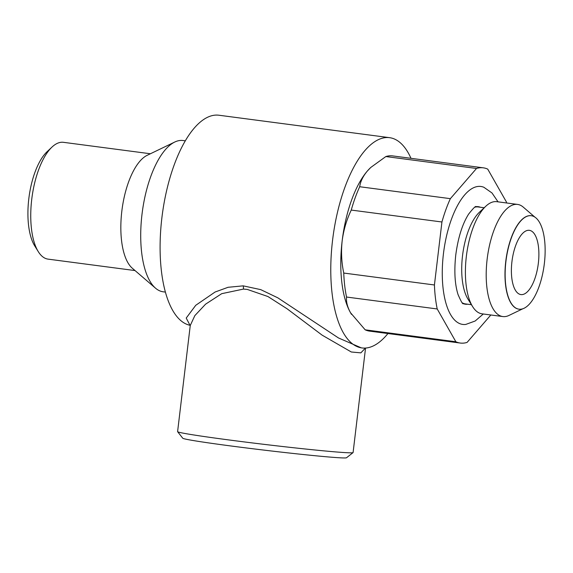<?xml version="1.0" encoding="UTF-8"?>
<svg xmlns="http://www.w3.org/2000/svg" width="573" height="573" viewBox="0 0 573 573"><rect width="100%" height="100%" fill="white"/><g stroke="black" fill="none" stroke-linecap="round" stroke-linejoin="round"><path stroke-width="0.86" d="M531.207 215.72A47.129 19.203 97.5 0 0 531.128 215.706A47.129 19.203 97.5 0 0 505.773 261.317A47.129 19.203 97.5 0 0 518.837 309.162A47.129 19.203 97.5 0 0 518.916 309.169M505.93 261.338A47.129 19.203 97.5 0 0 518.995 309.184A47.129 19.203 97.5 0 0 544.35 263.573A47.129 19.203 97.5 0 0 531.286 215.727A47.129 19.203 97.5 0 0 505.93 261.338M538.348 263.222A32.403 13.2 97.5 0 0 529.366 230.332A32.403 13.2 97.5 0 0 511.933 261.689A32.403 13.2 97.5 0 0 520.914 294.579A32.403 13.2 97.5 0 0 538.348 263.222M534.874 217.11L523.213 207.082A56.555 23.042 97.5 0 0 517.577 204.418A56.555 23.042 97.5 0 0 487.15 259.146A56.555 23.042 97.5 0 0 502.829 316.561A56.555 23.042 97.5 0 0 508.96 315.444L522.82 308.775M517.577 204.418L496.777 201.682A56.555 23.042 97.5 0 0 485.811 206.23A56.555 23.042 97.5 0 0 466.35 256.41A56.555 23.042 97.5 0 0 472.61 306.598A56.555 23.042 97.5 0 0 482.029 313.825L502.829 316.561M471.443 304.707L465.426 303.919A48.898 19.919 -82.5 0 1 462.304 302.852M485.811 206.23L479.357 212.297A48.898 19.919 97.5 0 0 462.533 255.68A48.898 19.919 97.5 0 0 467.948 299.07L472.61 306.598M483.297 313.99L475.16 321.009L465.828 324.411A69.569 28.349 -82.5 0 1 443.438 253.789A69.569 28.349 -82.5 0 1 483.863 187.271L491.999 192.965L498.044 201.854M480.353 207.247A49.192 20.041 97.5 0 0 476.02 206.674C475.733 205.764 473.269 208.243 468.621 214.109C462.368 224.014 458.085 237.637 455.764 254.978C454.052 271.058 454.804 284.244 458.035 294.529C461.014 301.405 462.755 304.442 463.271 303.64A49.192 20.041 97.5 0 0 467.604 304.206M150.405 153.757L63.431 142.319A58.912 24.002 97.5 0 0 52.007 147.06L47.05 151.723A53.017 21.602 97.5 0 0 28.808 198.767A53.017 21.602 97.5 0 0 34.674 245.81L38.262 251.604A58.912 24.002 97.5 0 0 48.068 259.132L135.049 270.571M52.007 147.06A58.912 24.002 97.5 0 0 31.737 199.325A58.912 24.002 97.5 0 0 38.262 251.604M185.301 140.815L183.045 140.521A76.288 31.085 97.5 0 0 174.772 142.025L147.139 155.333A58.912 24.002 97.5 0 0 121.827 211.179A58.912 24.002 97.5 0 0 132.291 268.207L155.548 288.198A76.288 31.085 97.5 0 0 163.155 291.793L165.404 292.094M174.772 142.025A76.288 31.085 97.5 0 0 141.997 214.345A76.288 31.085 97.5 0 0 155.548 288.198M365.424 348.062L360.854 352.868L351.313 351.994L322.141 335.155L287.123 308.811L267.935 296.535L247.278 289.415L243.446 289.079L221.715 293.677L205.585 304.163L194.863 315.594L190.257 325.478L177.601 431.634A88.364 2.392 6.8 0 0 177.623 431.705L182.773 438.245A82.476 2.235 6.8 0 0 231.026 445.987A82.476 2.235 6.8 0 0 346.5 457.77L353.047 452.62A88.364 2.392 6.8 0 0 353.09 452.563L365.545 348.055M177.623 431.705A88.364 2.392 6.8 0 0 229.322 440A88.364 2.392 6.8 0 0 353.047 452.62M189.971 325.256L186.225 318.051L195.737 305.302L215.076 292.029L228.083 287.288L243.188 285.855L260.744 289.637L277.833 297.838L338.493 337.963L361.284 347.847M387.942 333.536A106.041 43.204 -82.5 0 1 363.239 348.069A106.041 43.204 -82.5 0 1 361.964 347.947A106.041 43.204 -82.5 0 1 332.562 240.295A106.041 43.204 -82.5 0 1 389.611 137.678A106.041 43.204 -82.5 0 1 410.984 158.32M389.611 137.678L218.929 115.23A106.041 43.204 97.5 0 0 161.88 217.855A106.041 43.204 97.5 0 0 189.992 325.285M506.604 202.978A88.364 36.006 97.5 0 0 506.382 201.918L487.738 169.128A88.364 36.006 97.5 0 0 483.318 167.832A88.364 36.006 97.5 0 0 476.521 168.469L385.844 156.551L370.838 167.409A82.476 33.599 97.5 0 0 370.552 167.681A82.476 33.599 97.5 0 0 367.429 170.94A82.476 33.599 97.5 0 0 342.167 240.861A82.476 33.599 97.5 0 0 350.526 312.729A82.476 33.599 97.5 0 0 351.299 314.04A82.476 33.599 97.5 0 0 351.5 314.355M483.318 167.832L392.641 155.906A88.364 36.006 97.5 0 0 385.844 156.551M370.552 167.681L367.429 170.94C363.046 176.147 360.467 181.412 359.686 186.734A88.364 36.006 97.5 0 0 351.256 210.069C346.608 219.746 343.578 230.009 342.167 240.861C340.992 251.705 341.515 262.434 343.75 273.049L434.427 284.974A88.364 36.006 97.5 0 0 437.213 308.962L346.536 297.036C346.099 301.878 347.431 307.107 350.526 312.729L365.18 329.826L455.857 341.752A88.364 36.006 97.5 0 0 460.277 343.048A88.364 36.006 97.5 0 0 467.081 342.41L490.839 314.985M365.18 329.826A88.364 36.006 97.5 0 0 369.599 331.122L460.277 343.048M343.75 273.049A88.364 36.006 97.5 0 0 346.536 297.036M359.686 186.734L450.364 198.659A88.364 36.006 97.5 0 0 441.933 221.995L351.256 210.069M441.933 221.995L434.427 284.974M437.213 308.962L455.857 341.752M476.521 168.469L450.364 198.659M474.881 207.182A48.898 19.919 -82.5 0 1 478.176 206.96L484.192 207.755M243.188 285.855A5.888 2.664 -87.2 0 1 243.446 289.079M190.243 325.808L189.821 325.12"/></g></svg>

